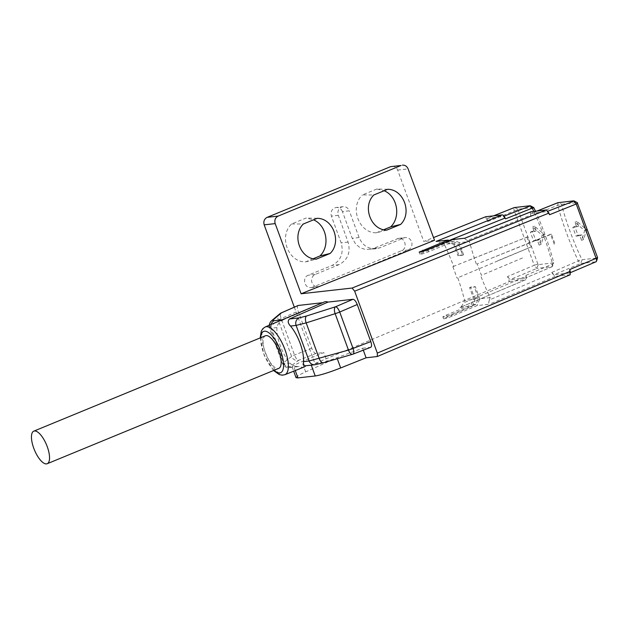 <?xml version="1.0" encoding="UTF-8"?>
<svg xmlns="http://www.w3.org/2000/svg" width="629" height="629" viewBox="0 0 629 629"><rect width="100%" height="100%" fill="white"/><g stroke="black" fill="none" stroke-linecap="round" stroke-linejoin="round"><path stroke-width="0.47" stroke-dasharray="3.15 2.36" d="M387.668 189.29L376.81 189.014L384.138 190.736M376.81 189.014L362.398 194.927L373.815 194.99M386.804 230.12L376.26 232.809C358.844 233.123 349.331 207.13 362.398 194.927M376.26 232.809L383.792 229.711M313.234 258.731L305.497 261.908C288.043 262.23 278.513 236.182 291.612 223.955L306.032 218.043L313.509 219.82M391.938 166.315C394.603 166.198 396.506 167.448 397.638 170.066L423.781 241.489L433.515 237.597M485.659 216.746L487.467 221.683L487.483 218.279L493.498 215.873M294.309 307.164L314.932 363.523L509.38 281.548L507.54 276.54L534.241 265.281L514.349 210.935L518.005 209.772L518.029 209.221L533.557 207.484L530.027 205.754M312.629 287.209L311.143 287.587C304.522 288.672 301.889 277.46 308.241 275.211L332.073 265.43C340.871 260.705 343.906 253.188 341.162 242.873L331.373 216.117C330.359 211.509 331.963 208.624 336.193 207.468L343.088 206.689A6.416 5.92 -96.4 0 1 349.307 210.801L342.428 211.572L352.216 238.328L355.825 244.304L360.189 247.74L365.339 249.469L376.071 248.777L380.113 247.74L373.288 248.502L398.605 238.336C405.225 237.251 407.859 248.463 401.506 250.712L312.629 287.209L319.705 286.415L408.237 249.957A6.416 5.92 83.6 0 0 411.791 242.479A6.416 5.92 83.6 0 0 405.328 237.581A6.416 5.92 83.6 0 0 403.849 237.959L380.113 247.74M373.288 248.502L369.231 249.54M342.428 211.572C341.177 208.71 339.102 207.334 336.193 207.468M462.386 251.309L461.387 251.718L462.59 255.225L463.589 254.808L459.225 242.652L469.399 241.512L467.473 240.475L530.711 215.173C530.216 213.058 530.389 211.879 531.238 211.643M468.99 260.154L527.668 236.85A124.55 46.452 67.6 0 1 531.285 246.859L457.055 278.034M531.285 246.859L497.854 260.736M527.668 236.85L452.88 266.633M522.495 257.976L481.444 275.305A122.655 45.744 67.6 0 1 477.23 263.897L551.46 234.185A122.199 45.579 -112.4 0 0 555.163 244.186M554.259 244.28A124.55 46.452 -112.4 0 1 550.564 234.287L551.46 234.185M550.564 234.287L493.435 257.41M362.595 348.222L370.56 347.334L352.893 354.143L323.676 362.658L315.05 364.553C321.104 363.122 328.393 360.842 336.924 357.72L362.595 348.222L363.303 350.164M314.932 363.523L327.363 362.131L323.856 352.562L301.92 361.644C295.378 364.38 292.115 366.164 292.123 366.99L293.987 367.084L295.253 370.552M298.154 305.474C297.147 306.205 297.147 308.1 298.162 311.143L311.725 348.214C313.077 351.525 314.5 353.27 315.986 353.451L323.856 352.562M322.653 302.691L323.353 302.612A26.418 9.852 -112.4 0 1 324.391 301.959M317.173 218.318L306.032 218.043M305.497 261.908L316.308 259.148M291.612 223.955L303.32 224.018M315.05 364.553L305.71 365.771M304.074 367.022A26.009 9.702 67.6 0 1 299.632 366.448L293.987 367.084M296.031 377.659C295.992 376.747 299.2 374.829 305.663 371.881L327.363 362.131M434.513 240.286L423.781 241.489M377.172 356.549L570.102 274.747L555.187 276.414L552.262 273.363L489.401 299.939C488.576 302.407 488.568 303.838 489.362 304.216L477.057 305.6L452.07 316.19C447.384 318.07 444.538 318.919 443.547 318.738L472.308 306.126L459.996 307.51L525.828 279.677L509.38 281.548M526.764 236.952A122.199 45.579 67.6 0 1 530.389 246.961M457.881 277.939A124.998 46.625 67.6 0 1 464.627 300.45L463.502 302.84L526.19 276.288C526.654 278.348 526.473 279.496 525.64 279.724L459.996 307.51C461.183 306.913 462.354 305.356 463.502 302.84M507.54 276.54L510.095 279.677L525.545 277.947L525.954 275.337A124.621 46.483 67.6 0 1 526.19 276.288M535.436 211.171A121.499 45.319 67.6 0 1 553.669 262.49L553.606 262.906L538.298 264.62L537.889 264.117L534.241 265.281L536.796 268.418L552.105 266.704L552.498 264.094A124.463 46.42 -112.4 0 0 533.746 211.36M449.051 240.522L442.077 243.321L444.326 244.327A124.998 46.625 67.6 0 1 453.753 266.531M476.326 263.999A124.998 46.625 67.6 0 1 469.399 241.512M549.542 214.725L546.994 211.588L531.324 213.341L530.931 216.014A124.621 46.483 67.6 0 1 530.711 215.173M595.962 261.79L597.471 257.984L582.163 259.706L581.809 259.337A121.499 45.319 67.6 0 1 561.611 204.763L561.673 204.331L558.143 202.601L557.742 205.282A124.463 46.42 -112.4 0 0 578.436 261.184L580.653 263.504L595.962 261.79L569.615 272.986L569.622 269.582M552.262 273.363A124.621 46.483 67.6 0 1 551.814 272.436L554.023 274.755L569.473 273.025M489.401 299.939L490.156 297.588A124.998 46.625 67.6 0 1 480.54 275.4M537.889 264.117L518.005 209.772M525.954 275.337L552.498 264.094L553.669 262.49L552.246 266.665L553.685 262.82M533.596 240.883L537.441 240.451L539.147 245.098L542.261 235.34L532.535 227.022L534.233 231.676L530.381 232.101L533.596 240.883L535.609 240.05L532.393 231.275L536.246 230.843L534.548 226.188L544.274 234.515L541.16 244.272L539.462 239.618L535.609 240.05M561.673 204.331L577.194 202.593L573.664 200.863M576.007 236.127L579.852 235.694L581.558 240.349L584.671 230.591L574.945 222.265L576.644 226.92L572.791 227.352L576.007 236.127L578.02 235.301L574.804 226.519L578.656 226.094L576.958 221.439L586.684 229.758L583.57 239.515L581.872 234.869L578.02 235.301M490.156 297.588L479.754 298.751L477.057 305.6M472.308 306.126L475.029 299.286L464.627 300.45M463.589 254.808L458.95 255.327L454.5 243.187L444.326 244.327M479.754 298.751L475.304 286.612L474.305 287.028L478.378 298.17L475.956 304.326L451.433 314.453A6.455 0.637 159.9 0 1 442.895 316.953A6.455 0.637 159.9 0 1 446.48 315.011L471.2 304.861L473.653 298.696L469.58 287.555L474.305 287.028M475.029 299.286L470.586 287.138L475.304 286.612M452.856 266.633A122.655 45.744 67.6 0 1 456.984 278.049M459.225 242.652L452.888 239.539M467.473 240.475C465.256 239.295 464.414 238.533 464.949 238.187L464.855 238.202M449.68 240.828L454.5 243.187M442.077 243.321L436.07 241.426M552.105 266.704L525.561 277.947L552.246 266.672M493.568 215.865L487.617 218.239L503.286 216.486L505.519 218.861M537.26 210.967L531.183 213.38L537.19 210.974M518.029 209.221L514.498 207.491C513.799 207.814 513.744 208.962 514.349 210.935L487.467 221.683M530.931 216.014L557.742 205.282L561.611 204.763M551.814 272.436L581.809 259.337M582.163 259.706L580.653 263.504L554.023 274.755M538.298 264.62L536.796 268.418L510.095 279.677M537.441 240.451L539.462 239.618M539.147 245.098L541.16 244.272M542.261 235.34L544.274 234.515M532.535 227.022L534.548 226.188M536.246 230.843L534.233 231.676M530.381 232.101L532.393 231.275M579.852 235.694L581.872 234.869M581.558 240.349L583.57 239.515M584.671 230.591L586.684 229.758M574.945 222.265L576.958 221.439M578.656 226.094L576.644 226.92M572.791 227.352L574.804 226.519M282.232 319.784L283.765 319.611L323.353 302.612M283.765 319.611C279.598 321.718 277.326 324.367 276.941 327.567A25.97 9.687 -112.4 0 0 289.961 363.145C292.328 365.693 295.551 366.793 299.632 366.448L299.215 366.503M265.414 335.768A17.604 6.565 -112.4 0 0 265.697 353.687A17.604 6.565 -112.4 0 0 278.144 368.508A17.604 6.565 -112.4 0 0 278.82 368.335M292.241 367.116L291.29 367.218C289.757 367.383 289.466 367.1 290.417 366.385L298.854 360.205A5.865 2.39 68.5 0 1 294.514 355.008L281.187 318.596A5.865 2.367 66.3 0 1 281.069 312.998M315.986 353.451L298.854 360.205A5.865 5.598 53.8 0 1 291.604 356.454L282.445 363.562L289.961 363.145M290.417 366.385A5.865 5.598 53.8 0 1 283.168 362.634L270.1 326.938L269.409 327.945L271.319 328.196L284.339 363.774A5.865 5.417 -96.4 0 0 289.945 367.54M271.586 320.735A5.865 5.582 49.9 0 0 270.1 326.938L278.277 320.043A5.865 5.582 49.9 0 1 279.826 313.785M423.545 252.331A6.455 0.637 -20.1 0 0 419.96 254.273A6.455 0.637 -20.1 0 0 428.498 251.781L453.367 241.505L448.611 242.039L423.545 252.331L423.16 251.286M453.367 241.505L458.58 244.068L461.387 251.718M458.95 255.327L457.936 255.744L453.855 244.602L458.58 244.068M453.855 244.602L448.611 242.039M462.59 255.225L457.936 255.744M470.586 287.138L469.58 287.555M475.956 304.326L471.2 304.861M478.378 298.17L473.653 298.696M343.088 206.689A6.416 5.92 -96.4 0 0 338.3 215.338L348.089 242.094C350.809 252.386 347.798 259.903 339.055 264.644L315.318 274.417A6.416 5.92 83.6 0 0 311.772 281.894A6.416 5.92 83.6 0 0 318.227 286.793A6.416 5.92 83.6 0 0 319.705 286.415M376.071 248.777C368.154 249.115 362.493 245.381 359.104 237.558L349.307 210.801M305.663 371.881L301.92 361.644M336.924 357.72L337.293 358.727M555.187 276.414L489.362 304.216M397.638 170.066L408.119 168.894M546.994 211.588L547.985 211.187M284.898 374.703A25.813 9.632 67.6 0 1 280.495 374.137A25.813 9.632 67.6 0 1 264.369 349.527A25.813 9.632 67.6 0 1 265.241 326.97M316.088 364.443A5.865 5.417 -96.4 0 1 314.822 364.749M291.29 367.218A5.865 5.417 -96.4 0 1 290.032 367.533L299.262 366.495M311.725 348.214L294.514 355.008A5.865 0.582 -20.1 0 0 291.604 356.454L278.277 320.043A5.865 0.582 -20.1 0 1 281.187 318.596L298.162 311.143M276.941 327.567L271.319 328.196A5.865 5.417 -96.4 0 1 271.123 324.478M260.689 337.718A22.314 8.319 -112.4 0 0 274.095 370.277M428.498 251.781L427.72 249.658M447.117 316.749L446.48 315.011M451.433 314.453L452.07 316.19M315.318 274.417L308.241 275.211M339.055 264.644L332.073 265.43M348.089 242.094L341.162 242.873M338.3 215.338L331.373 216.117M359.104 237.558L352.216 238.328M403.849 237.959L397.119 238.713M408.237 249.957L401.506 250.712M292.131 366.998L293.664 371.189M569.615 272.986L570.605 272.569M269.063 325.35L269.416 327.945L282.445 363.578C286.486 369.498 288.247 367.069 290.032 367.533M273.568 370.497L264.188 355.314L260.162 337.938M419.96 254.273L419.181 252.158M442.895 316.953L443.531 318.691M311.151 287.587L318.227 286.793M398.597 238.336L405.328 237.581"/><path stroke-width="0.94" d="M384.138 190.736C397.418 196.169 401.153 216.863 390.672 226.888L400.649 224.411C412.42 213.011 403.645 189.266 387.668 189.29L373.815 194.99C362.052 206.391 370.827 230.143 386.804 230.12L400.649 224.411M383.792 229.711L390.672 226.888M313.509 219.82C326.726 225.347 330.382 245.978 319.917 255.979L313.234 258.731M390.578 166.661L267.215 217.319L278.175 216.093L401.058 165.482L390.578 166.661L401.058 165.482M433.515 237.597L485.659 216.746L502.162 214.898C503.106 214.937 504.096 215.983 505.134 218.035A124.621 46.483 67.6 0 1 505.519 218.861L532.252 208.144L530.027 205.754L514.286 207.578M278.175 216.093C275.258 217.673 274.26 220.181 275.18 223.609L264.18 224.844L294.309 307.164M264.18 224.844C263.276 221.408 264.282 218.9 267.215 217.319M363.303 350.164L366.094 357.791L377.314 356.509L377.321 353.105L570.251 271.303L569.622 269.582L596.111 258.346L576.219 204L573.664 200.863L557.915 202.695M275.18 223.609L301.11 293.767L352.106 288.051L354.662 291.188L377.321 353.105M322.653 302.691L298.154 305.474M328.031 302.085A26.418 9.852 -112.4 0 0 324.391 301.959L265.241 326.97A25.813 9.632 67.6 0 1 284.992 349.716A25.813 9.632 67.6 0 1 284.898 374.703L304.074 367.022A26.009 9.702 67.6 0 0 305.71 365.771C304.011 365.85 303.28 364.466 303.508 361.628A25.97 9.687 -112.4 0 0 290.488 326.05C287.83 323.196 287.516 320.829 289.544 318.958L299.05 317.897L306.59 315.986L335.556 306.763L352.979 299.294L328.031 302.085L289.544 318.958M370.56 347.334L370.772 347.279C371.81 346.579 371.825 344.684 370.803 341.594L357.241 304.522C355.888 301.212 354.465 299.467 352.979 299.294M330.154 253.448L316.308 259.148C300.34 259.172 291.557 235.427 303.32 224.018L317.173 218.318C333.15 218.294 341.924 242.047 330.154 253.448L319.917 255.979M366.094 357.791L340.674 367.957C329.234 372.439 320.751 375.104 315.223 375.969L297.942 377.903L296.031 377.659M570.605 272.569L595.962 261.79C596.693 261.46 596.74 260.312 596.111 258.346L597.495 257.442L577.194 202.593L577.603 203.096L576.219 204L549.542 214.725L548.944 213.082L546.389 209.944L530.907 211.776M502.162 214.898L436.07 241.426L448.131 240.074L419.166 252.103C420.148 252.268 423.002 251.451 427.72 249.658L452.888 239.539L464.949 238.187L531.238 211.643M301.11 293.767L434.513 240.286L408.119 168.894C406.971 166.276 405.068 165.018 402.411 165.136M570.102 274.747L570.251 271.303M533.746 211.36A124.463 46.42 -112.4 0 0 532.252 208.144L533.911 207.861A121.499 45.319 67.6 0 1 535.436 211.171M448.131 240.074L449.68 240.828M530.491 205.872L504.026 216.187M596.103 261.75L596.457 261.255M574.143 200.989L547.985 211.187M47.199 463.722L278.82 368.335A17.604 6.565 -112.4 0 0 278.191 349.551A17.604 6.565 -112.4 0 0 265.414 335.768L33.785 431.156A17.604 6.565 -112.4 0 0 34.076 449.067A17.604 6.565 -112.4 0 0 46.515 463.895A17.604 6.565 -112.4 0 0 47.199 463.722A17.604 6.565 -112.4 0 0 46.57 444.939A17.604 6.565 -112.4 0 0 33.785 431.156M323.676 362.658A5.865 2.838 -106.2 0 1 323.392 362.776L352.617 354.261A5.865 2.838 -106.2 0 0 352.893 354.143A5.865 2.005 -111.1 0 0 353.089 354.103A5.865 2.005 -111.1 0 0 353.05 348.45L339.723 312.031A5.865 1.989 -113.2 0 0 335.556 306.763A5.865 2.854 -107.7 0 0 335.139 313.674L348.466 350.086L309.13 360.991A5.865 5.417 -96.4 0 0 314.744 364.757M281.069 312.998A5.865 2.367 66.3 0 1 281.249 312.896A5.865 2.367 66.3 0 1 281.517 312.817L273.34 319.713C272.412 320.515 272.719 320.837 274.26 320.672L282.232 319.784M281.273 312.888A5.865 5.865 0 0 0 279.826 313.785A5.865 5.582 49.9 0 1 281.517 312.817L298.405 305.411M370.764 347.287L353.089 354.103A5.865 5.865 0 0 1 352.633 354.261A5.865 2.838 -106.2 0 1 348.466 350.086A5.865 0.582 159.9 0 0 353.05 348.45L370.803 341.594M305.592 365.787L314.822 364.749L323.392 362.776A5.865 2.838 -106.2 0 1 319.241 358.593L306.174 322.889L296.11 325.421L309.13 360.991L303.508 361.628M315.223 375.969L311.316 365.276M295.253 370.552L297.942 377.903M337.293 358.727L340.674 367.957M548.944 213.082L354.662 291.188M546.389 209.944L352.106 288.051M505.134 218.035L449.051 240.522M514.498 207.491L493.568 215.865M558.143 202.601L537.26 210.967M357.241 304.522L339.723 312.031A5.865 0.582 159.9 0 1 335.139 313.674L306.174 322.889A5.865 2.854 -107.7 0 1 306.59 315.986M299.05 317.897A5.865 5.417 -96.4 0 0 296.11 325.421L290.488 326.05M274.095 370.277A22.314 8.319 -112.4 0 0 282.948 369.805A22.314 8.319 -112.4 0 0 280.676 351.092A22.314 8.319 -112.4 0 0 268.441 332.489A22.314 8.319 -112.4 0 0 260.689 337.718M271.123 324.478A5.865 5.417 -96.4 0 1 274.26 320.672M269.063 325.35L270.321 322.072L271.649 320.672A5.865 5.582 49.9 0 1 273.34 319.713M422.767 250.216L423.16 251.286M293.664 371.189L296.023 377.636M377.321 356.509L570.244 274.708M558.009 202.632L537.19 210.974M531.065 211.682L464.792 238.226M493.498 215.873L514.373 207.523M577.273 202.609L574.143 200.965M596.481 261.287L597.55 257.906M530.491 205.856L533.628 207.499M298.146 305.482L281.249 312.896M279.826 313.785L271.649 320.672M284.898 374.703L282.177 375.183L279.19 374.538L273.568 370.497M260.162 337.938L261.287 331.145L262.953 328.558L265.241 326.97"/></g></svg>
